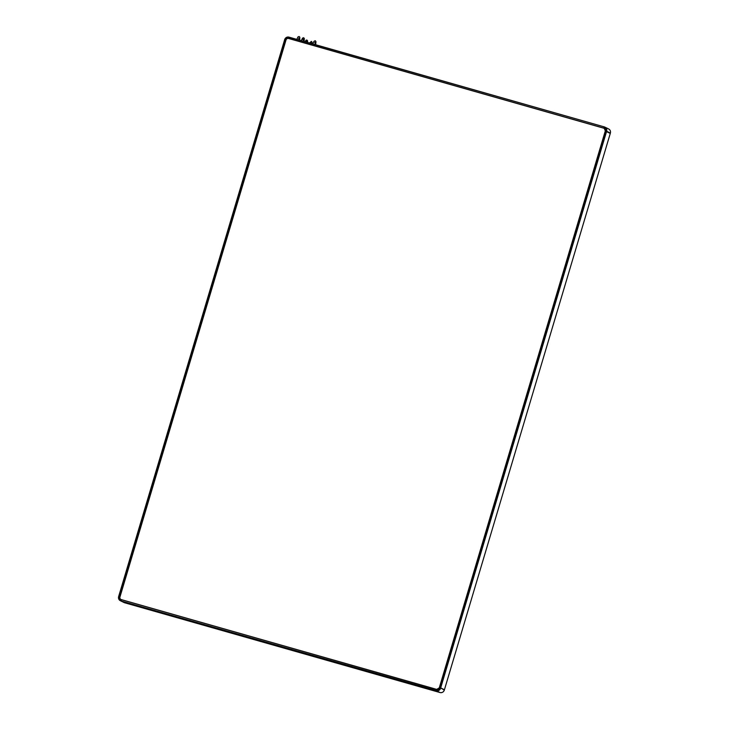 <?xml version="1.0" encoding="UTF-8"?>
<svg xmlns="http://www.w3.org/2000/svg" width="729" height="729" viewBox="0 0 729 729"><rect width="100%" height="100%" fill="white"/><g stroke="black" fill="none" stroke-linecap="round" stroke-linejoin="round"><path stroke-width="1.09" d="M120.941 599.466L121.233 599.648A2.233 2.151 -63.8 0 1 119.802 596.923L119.884 596.951A2.16 2.078 -63.8 0 0 121.269 599.593L436.653 689.37L439.323 687.884A2.233 2.151 -63.8 0 1 436.616 689.434L436.653 689.37A2.16 2.078 -63.8 0 0 439.268 687.875L440.69 687.903L444.435 689.743L610.273 133.443L606.528 131.603L610.373 133.088A3.545 3.417 -63.8 0 0 608.642 128.969C610.209 129.88 610.784 131.256 610.373 133.088L606.637 131.247A3.545 3.417 -63.8 0 0 604.359 126.919L288.976 37.143A3.545 3.417 -63.8 0 0 284.674 39.594L118.727 596.249L120.057 596.641L118.627 596.604A3.545 3.417 -63.8 0 0 120.905 600.933L124.978 602.865L439.678 692.45L435.942 690.618L436.316 689.269L435.942 690.618L440.024 692.55A3.545 3.417 -63.8 0 0 444.326 690.09L610.373 133.088M440.69 687.903L606.637 131.247L605.261 131.229L606.318 131.53L440.48 687.839L444.326 690.09L440.69 687.903M604.305 128.386A2.16 2.078 116.2 0 0 604.004 128.268L603.94 128.158A2.233 2.151 -63.8 0 1 605.371 130.883L439.377 687.52L440.589 688.258A3.545 3.417 -63.8 0 1 436.279 690.709L121.242 601.033L124.978 602.865L440.024 692.55L435.951 690.418L121.242 601.033L121.579 599.748L120.905 600.933L124.641 602.774A3.545 3.417 -63.8 0 1 124.094 602.555L124.641 602.774M604.004 128.268L604.013 126.819L289.222 37.389L288.894 38.473L288.884 37.288A3.363 3.244 -63.8 0 0 284.802 39.621L118.745 596.632A3.363 3.244 -63.8 0 0 120.914 600.742M606.419 131.184A3.363 3.244 -63.8 0 0 604.259 127.074L603.594 128.058L288.556 38.382A2.233 2.151 -63.8 0 0 285.85 39.922L284.693 39.977L285.75 40.277L119.802 596.923M436.288 690.518A3.363 3.244 -63.8 0 0 440.371 688.185M120.978 599.475A2.16 2.078 116.2 0 1 119.957 596.987L286.005 39.986A2.16 2.078 116.2 0 1 288.62 38.491L603.94 128.158M121.269 599.593L436.616 689.434M436.653 689.37L121.233 599.648M286.005 39.986L119.957 596.987M120.048 596.632L285.886 40.332M439.323 687.884L605.371 130.883M604.268 128.368L605.316 130.874A2.16 2.078 -63.8 0 0 603.931 128.231L288.556 38.455A2.16 2.078 -63.8 0 0 285.932 39.949L285.85 39.922M439.268 687.875L605.316 130.874M604.906 127.128L608.642 128.969M440.024 692.55C442.084 692.914 443.514 692.103 444.326 690.09M603.648 128.167L288.948 38.582M120.349 600.723L124.094 602.555M312.841 43.931L313.953 41.362L315.229 40.724L315.967 41.653L315.666 44.733M312.067 43.713L312.085 42.164L311.374 41.38L309.543 42.993M307.52 42.419L307.611 40.906L306.9 40.031L305.989 40.25L305.169 41.744M301.332 40.66L302.517 38.118L303.638 37.698L304.339 38.509L304.093 41.444M299.674 40.186L299.819 37.225L299.127 36.486L298.033 36.869L296.831 39.375M314.718 42.482L315.539 42.273L314.791 44.487M310.299 42.874L311.647 42.956L311.338 43.503M306.371 41.753L307.246 41.571L305.797 41.161L306.371 41.753M305.743 41.908L305.797 41.143L307.274 41.535L306.936 42.255M303.118 39.439L303.82 39.357L303.136 39.457M302.517 39.494L302.544 38.856L303.966 39.238L303.1 41.161M298.617 38.236L299.437 38.036L298.562 39.867"/></g></svg>
